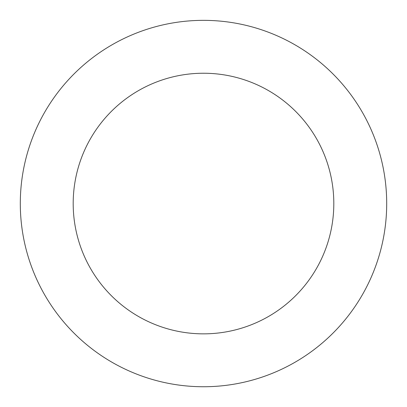 <?xml version="1.0" encoding="UTF-8"?>
<svg xmlns="http://www.w3.org/2000/svg" width="407" height="407" viewBox="0 0 407 407"><rect width="100%" height="100%" fill="white"/><g stroke="black" fill="none" stroke-linecap="round" stroke-linejoin="round"><path stroke-width="0.61" d="M197.68 20.442A183.196 183.196 0 0 0 47.838 300.137A183.196 183.196 0 0 0 364.982 290.059A183.196 183.196 0 0 0 197.68 20.442M199.359 73.301A130.311 130.311 0 0 0 92.776 272.252A130.311 130.311 0 0 0 318.366 265.084A130.311 130.311 0 0 0 199.359 73.301"/></g></svg>
